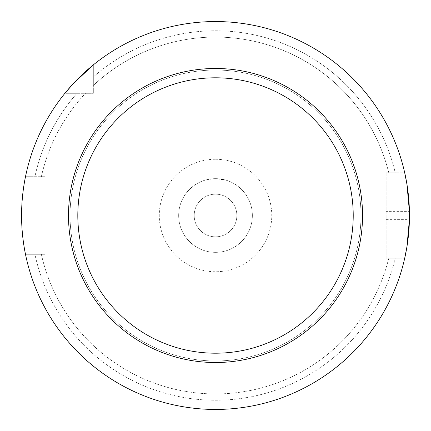 <?xml version="1.0" encoding="UTF-8"?>
<svg xmlns="http://www.w3.org/2000/svg" width="431" height="431" viewBox="0 0 431 431"><rect width="100%" height="100%" fill="white"/><g stroke="black" fill="none" stroke-linecap="round" stroke-linejoin="round"><path stroke-width="0.32" stroke-dasharray="2.15 1.62" d="M223.667 179.56L215.522 178.649L207.376 179.56L215.522 178.649L223.667 179.813L207.376 179.813L223.667 179.813M236.856 215.5A21.334 21.334 0 0 1 204.854 233.974A21.334 21.334 0 0 1 204.854 197.026A21.334 21.334 0 0 1 236.856 215.5A21.334 21.334 0 0 0 204.854 197.026A21.334 21.334 0 0 0 204.854 233.974A21.334 21.334 0 0 0 236.856 215.5M404.72 258.169A193.95 193.95 0 0 1 25.488 254.29L41.354 254.29A178.434 178.434 0 0 0 388.778 258.169A178.434 178.434 0 0 1 41.354 254.29L34.911 254.29A184.727 184.727 0 0 0 395.254 258.169L388.778 258.169L395.254 258.169A184.727 184.727 0 0 1 34.911 254.29L25.488 254.29A193.95 193.95 0 0 0 404.72 258.169L386.198 258.169L386.198 172.831L386.198 258.169L404.72 258.169A193.95 193.95 0 0 1 25.488 254.29L44.846 254.29L44.846 176.71L25.488 176.71A193.95 193.95 0 0 1 64.898 93.311L93.333 93.311L93.333 64.882A193.95 193.95 0 0 1 404.72 172.831L386.198 172.831L404.72 172.831A193.95 193.95 0 0 0 93.333 64.882L93.333 76.955A184.727 184.727 0 0 1 395.254 172.831L388.778 172.831L395.254 172.831A184.727 184.727 0 0 0 93.333 76.955L93.333 64.882A193.95 193.95 0 0 1 404.72 172.831M386.198 219.379L409.428 219.379A193.95 193.95 0 0 0 409.428 211.621L386.198 211.621M215.522 70.037A145.462 145.462 0 0 1 341.492 288.231A145.462 145.462 0 0 1 89.546 288.231A145.462 145.462 0 0 1 215.522 70.037A145.462 145.462 0 0 1 341.492 288.231A145.462 145.462 0 0 1 89.546 288.231A145.462 145.462 0 0 1 215.522 70.037M25.488 254.29L44.846 254.29L44.846 176.71L25.488 176.71A193.95 193.95 0 0 1 64.898 93.311L93.333 93.311L93.333 64.882M93.333 85.467L93.333 76.955L93.333 85.467A178.434 178.434 0 0 1 388.778 172.831A178.434 178.434 0 0 0 93.333 85.467M34.911 176.71A184.727 184.727 0 0 1 76.977 93.311A184.727 184.727 0 0 0 34.911 176.71M41.354 176.71A178.434 178.434 0 0 1 85.483 93.311A178.434 178.434 0 0 0 41.354 176.71M25.488 176.71A193.95 193.95 0 0 1 64.898 93.311M215.522 68.486A147.014 147.014 0 0 1 342.839 289.007A147.014 147.014 0 0 1 88.199 289.007A147.014 147.014 0 0 1 215.522 68.486M215.522 159.255A56.245 56.245 0 0 1 264.23 243.623A56.245 56.245 0 0 1 166.808 243.623A56.245 56.245 0 0 1 215.522 159.255M215.522 178.649A36.85 36.85 0 0 1 247.432 233.925A36.85 36.85 0 0 1 183.606 233.925A36.85 36.85 0 0 1 215.522 178.649A36.85 36.85 0 0 1 247.432 233.925A36.85 36.85 0 0 1 183.606 233.925A36.85 36.85 0 0 1 215.522 178.649"/><path stroke-width="0.65" d="M404.72 258.169L406.929 246.801L409.428 219.379M409.428 211.621L406.929 184.199L404.72 172.831M93.333 64.882L73.329 83.598L64.898 93.311M215.522 21.55A193.95 193.95 0 0 1 383.488 312.475A193.95 193.95 0 0 1 47.555 312.475A193.95 193.95 0 0 1 215.522 21.55M25.343 177.437C26.555 172.125 21.496 191.887 21.572 215.5C21.496 239.113 26.555 258.875 25.343 253.563M215.522 77.795A137.704 137.704 0 0 1 334.774 284.352A137.704 137.704 0 0 1 96.264 284.352A137.704 137.704 0 0 1 215.522 77.795M215.522 68.486A147.014 147.014 0 0 1 342.839 289.007A147.014 147.014 0 0 1 88.199 289.007A147.014 147.014 0 0 1 215.522 68.486"/></g></svg>

